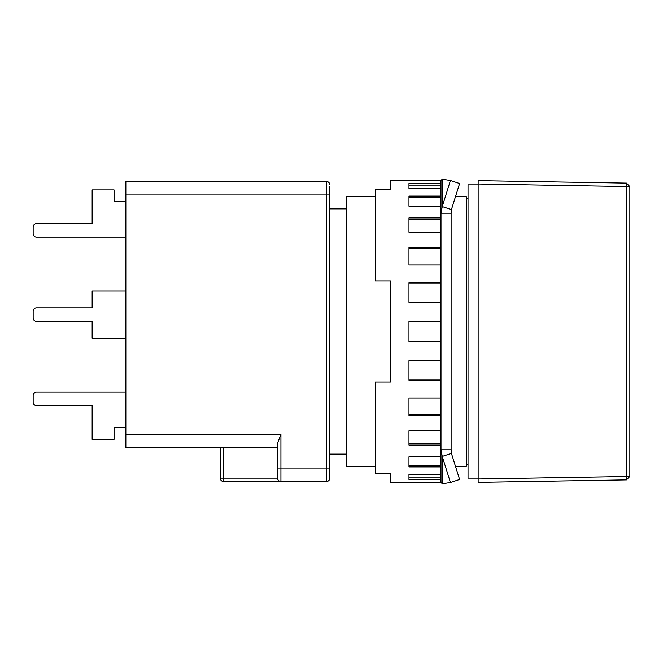 <?xml version="1.0" encoding="UTF-8"?>
<svg xmlns="http://www.w3.org/2000/svg" width="663" height="663" viewBox="0 0 663 663"><rect width="100%" height="100%" fill="white"/><g stroke="black" fill="none" stroke-linecap="round" stroke-linejoin="round"><path stroke-width="0.99" d="M375.258 466.346L346.674 466.346L346.674 196.654L375.258 196.654M455.489 196.654L466.346 196.654L466.346 466.346L455.489 466.346M478.147 478.147L468.037 478.147L468.037 184.853L478.147 184.853M478.147 184.007L478.147 180.643L626.477 183.112L626.477 476.515L478.147 478.984L478.147 482.357L626.477 479.888L626.477 476.515L629.85 476.407L629.85 186.593L478.147 184.007L478.147 478.984M626.477 183.112L629.85 186.593M629.85 476.407L626.477 479.888M277.565 447.807L125.854 447.807L125.854 194.963L326.445 194.963L326.445 481.52A3.373 3.373 0 0 0 329.818 478.147L329.818 467.697M329.818 478.147A3.373 3.373 0 0 1 326.445 481.52L280.93 481.52A3.373 3.373 0 0 1 277.565 478.147L277.565 468.037L277.565 478.147C277.772 480.178 278.899 481.305 280.93 481.52L223.622 481.52A3.373 3.373 -0 0 1 220.249 478.147L220.249 455.796M223.622 481.52L223.622 478.147L277.565 478.147A3.373 3.373 0 0 0 280.93 481.52L280.93 468.037L277.565 468.037L277.565 443.24L280.93 434.323L125.854 434.323M125.854 194.963L125.854 181.48L326.445 181.48L326.445 194.963L329.818 194.963L329.818 468.037L280.93 468.037L280.93 434.323M220.249 447.807L220.249 457.901M36.523 392.181L125.854 392.181L36.523 392.181A3.373 3.373 0 0 0 33.15 395.554L33.15 402.292A3.373 3.373 0 0 0 36.523 405.665L92.149 405.665L92.149 439.378L114.061 439.378L114.061 427.577L125.854 427.577M125.854 291.049L92.149 291.049L92.149 307.905L36.523 307.905A3.373 3.373 0 0 0 33.15 311.27L33.15 318.016A3.373 3.373 0 0 0 36.523 321.389L92.149 321.389L92.149 338.246L125.854 338.246M125.854 201.709L114.061 201.709L114.061 189.908L92.149 189.908L92.149 223.622L36.523 223.622A3.373 3.373 0 0 0 33.15 226.995L33.15 233.732A3.373 3.373 0 0 0 36.523 237.105L125.854 237.105M33.15 226.995L33.15 233.732M92.149 223.622L36.523 223.622M36.523 321.389L92.149 321.389M92.149 307.905L36.523 307.905M33.15 311.27L33.15 318.016M33.15 395.554L33.15 402.292M36.523 405.665L92.149 405.665M329.818 186.535L329.818 194.963M329.818 184.853A3.373 3.373 0 0 0 326.445 181.48A3.373 3.373 0 0 1 329.818 184.853M451.113 449.787L440.994 449.787L440.994 482.357L390.432 482.357L390.432 473.631L375.258 473.631L375.258 382.07L390.432 382.07L390.432 280.93L375.258 280.93L375.258 189.369L390.432 189.369L390.432 180.643L440.994 180.643L440.994 213.213L451.113 213.213L451.113 449.787L451.428 453.401L459.608 479.482L450.442 482.507L442.262 456.417L440.994 449.787L440.994 213.213L442.262 206.583L450.442 180.493L442.262 179.209L441.052 180.328M440.994 474.277L408.972 474.277L408.972 479.506L440.994 479.506M440.994 456.799L408.972 456.799L408.972 466.909L440.994 466.909M440.994 430.784L408.972 430.784L408.972 445.088L440.994 445.088M440.994 397.999L408.972 397.999L408.972 415.519L440.994 415.519M440.994 360.689L408.972 360.689L408.972 380.231L440.994 380.231M440.994 321.389L408.972 321.389L408.972 341.611L440.994 341.611M440.994 282.769L408.972 282.769L408.972 302.311L440.994 302.311M440.994 247.481L408.972 247.481L408.972 265.001L440.994 265.001M440.994 217.912L408.972 217.912L408.972 232.216L440.994 232.216M440.994 196.091L408.972 196.091L408.972 206.201L440.994 206.201M440.994 183.494L408.972 183.494L408.972 188.723L440.994 188.723M450.442 180.493L459.608 183.518L451.428 209.599L451.113 213.213M440.994 477.882L408.972 477.882M440.994 465.451L408.972 465.451M440.994 443.895L408.972 443.895M440.994 414.673L408.972 414.673M440.994 379.791L408.972 379.791M408.972 283.209L440.994 283.209M408.972 248.327L440.994 248.327M408.972 219.105L440.994 219.105M408.972 197.549L440.994 197.549M408.972 185.118L440.994 185.118M440.994 482.357L442.262 483.791L450.442 482.507M451.428 453.401L442.262 456.417L442.262 483.791M451.428 209.599L442.262 206.583L442.262 179.209M220.249 478.147L223.622 478.147L223.622 447.807M466.346 464.664L468.037 464.664M346.674 454.13L329.818 454.13M466.346 198.336L468.037 198.336M346.674 208.87L329.818 208.87"/></g></svg>
